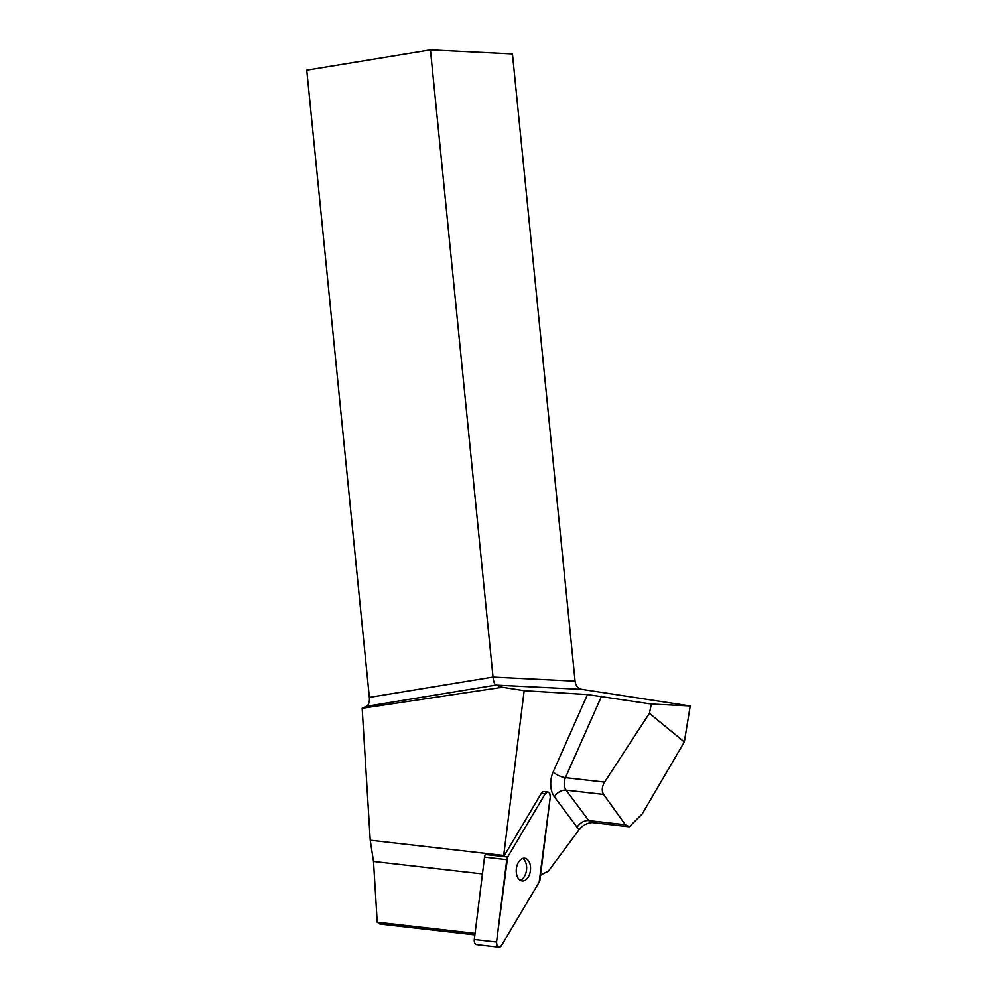 <?xml version="1.0" encoding="UTF-8"?>
<svg xmlns="http://www.w3.org/2000/svg" width="997" height="997" viewBox="0 0 997 997"><rect width="100%" height="100%" fill="white"/><g stroke="black" fill="none" stroke-linecap="round" stroke-linejoin="round"><path stroke-width="1.5" d="M498.949 947.15L476.703 944.608A4.761 2.954 -83.5 0 1 474.31 939.473L484.53 857.146A4.761 2.954 -83.5 0 1 485.402 854.516L503.797 856.498L541.359 793.263A4.761 2.954 -83.5 0 1 543.951 791.581L547.864 792.029A4.761 2.954 96.5 0 0 545.259 793.712L507.647 857.059A4.761 2.954 96.5 0 0 506.775 859.688L496.556 942.015A4.761 2.954 96.5 0 0 498.949 947.15A4.761 2.954 96.5 0 0 501.541 945.468L539.165 882.121A4.761 2.954 96.5 0 0 540.025 879.491L550.244 797.164A4.761 2.954 96.5 0 0 547.864 792.029M519.948 880.102A11.416 7.091 96.5 0 0 522.104 880.937A11.416 7.091 96.5 0 0 530.441 870.393A11.416 7.091 96.5 0 0 524.696 858.243A11.416 7.091 96.5 0 0 516.658 866.979A11.416 7.091 96.5 0 0 519.948 880.102M592.53 822.537C587.158 822.936 582.734 825.254 579.257 829.492L548.113 871.515A61.153 37.948 -83.5 0 0 540.536 875.403M684.316 741.942L642.193 813.951L629.369 826.737L625.368 824.756L603.609 794.435C601.565 790.883 601.889 786.783 604.568 782.122L649.408 713.304L684.316 741.942L690.236 705.976L651.39 704.044L587.482 694.56L524.173 690.672L503.709 855.476A61.153 37.948 -83.5 0 1 503.797 856.498M503.709 855.476L370.236 840.222L373.514 861.458L377.227 922.213L379.857 924.032L474.884 934.899M362.16 708.281L366.373 706.362A9.596 5.197 80.7 0 0 369.364 697.377L306.764 70.164L430.43 49.85L493.029 677.075C493.577 681.661 494.549 684.328 495.933 685.089L502.451 687.257L362.16 708.281L370.236 840.222M690.236 705.976L581.899 689.363L495.933 685.089L366.373 706.362M524.173 690.672L502.451 687.257M475.071 933.391L377.227 922.213M430.43 49.85L512.458 53.925L575.07 681.15C575.768 685.749 578.048 688.478 581.899 689.363M649.408 713.304L651.39 704.044M625.368 824.756L588.778 820.568A9.596 5.957 96.5 0 0 591.857 822.513L591.707 822.5M520.197 880.264A11.416 7.091 96.5 0 0 526.503 870.169A11.416 7.091 96.5 0 0 522.939 858.629A11.416 7.091 96.5 0 0 522.69 858.467M539.165 882.121L550.244 797.176C549.908 792.004 548.238 790.858 545.259 793.712L507.647 857.046L496.556 942.003C496.905 947.162 498.562 948.321 501.553 945.455L539.165 882.121M545.259 793.712L541.359 793.263M485.402 854.516L507.647 857.059M474.31 939.473L496.556 942.015M506.775 859.688L484.53 857.146M579.257 829.492A19.18 11.902 -83.5 0 1 577.138 827.298A9.596 6.281 143.3 0 1 588.778 820.568L566.059 790.135L603.609 794.435M604.568 782.122L565.436 777.66A9.596 5.957 96.5 0 0 566.059 790.135A9.596 6.281 -36.7 0 0 554.419 796.865L577.138 827.298M554.419 796.865A19.18 11.902 -83.5 0 1 553.173 771.902A9.596 3.39 -156.1 0 0 565.436 777.66L601.59 696.143M587.482 694.56L553.173 771.902M482.448 873.908L373.514 861.458M369.364 697.377L493.029 677.075L575.07 681.15M591.857 822.513L628.658 826.725"/></g></svg>
